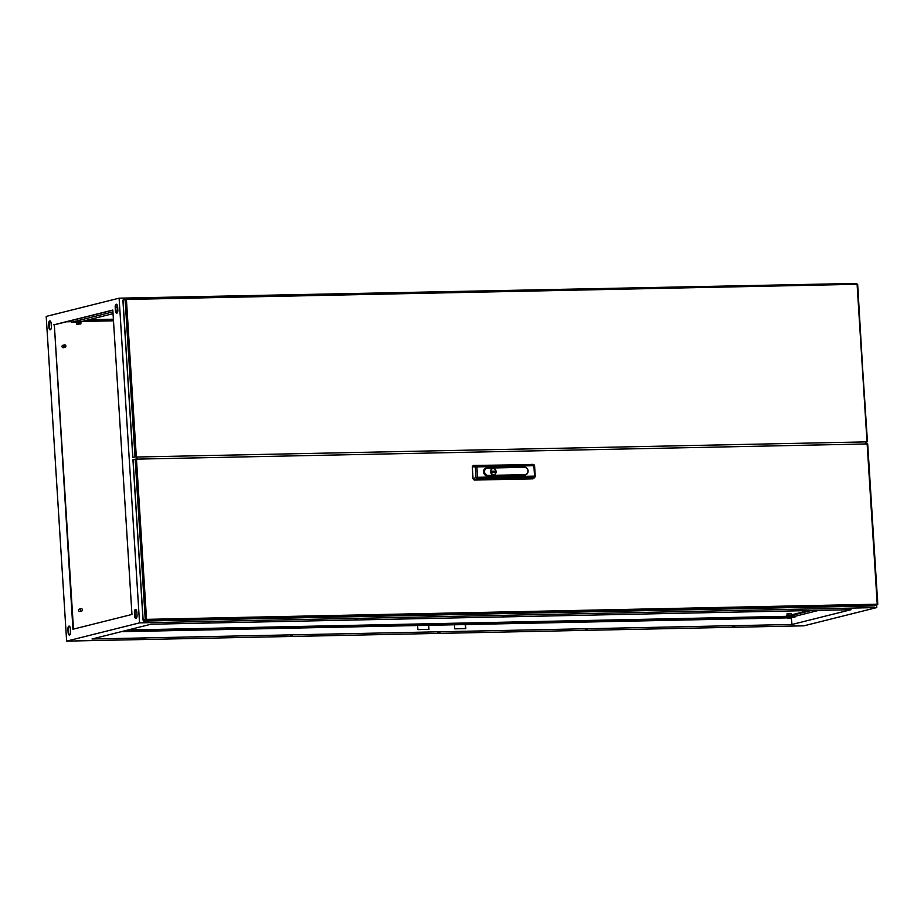 <?xml version="1.0" encoding="UTF-8"?>
<svg xmlns="http://www.w3.org/2000/svg" width="924" height="924" viewBox="0 0 924 924"><rect width="100%" height="100%" fill="white"/><g stroke="black" fill="none" stroke-linecap="round" stroke-linejoin="round"><path stroke-width="1.39" d="M77.801 324.509L79.995 323.804M80.769 322.222L81.52 321.413L79.868 321.286L75.745 321.771L76.553 322.476M81.555 321.864L75.768 322.222M80.018 324.093L80.908 323.804L80.804 322.21L78.482 322.037L76.542 322.28L76.646 323.897L77.628 323.954L76.75 324.174L77.57 324.255M78.575 323.654L80.815 323.885L77.628 323.954L78.575 323.654L78.482 322.037M80.804 322.199L80.711 323.608M786.717 617.671L791.914 617.347A4.366 4.366 0 0 1 786.717 617.671L791.764 617.244M790.274 613.397L787.837 613.548L790.286 613.467M791.117 615.234L786.324 616.169M788.888 613.675L791.106 613.548L787.063 613.779L788.888 613.675L788.992 615.28M787.063 613.779L787.063 615.523M791.106 614.968L791.106 613.548L791.279 614.922M789.373 615.407L786.393 615.788M64.934 347.274A1.224 1.097 75.9 0 0 64.784 344.848A1.224 1.097 75.9 0 0 64.934 347.274M63.04 345.276A1.224 1.097 75.9 0 0 62.024 346.639A1.224 1.097 75.9 0 0 63.629 347.609M81.531 611.087A1.224 1.097 75.9 0 0 81.381 608.662A1.224 1.097 75.9 0 0 81.531 611.087M79.637 609.089A1.224 1.097 75.9 0 0 78.621 610.452A1.224 1.097 75.9 0 0 80.226 611.422M734.857 626.137L732.824 626.38L734.857 626.137M799.491 609.956L797.458 610.198L799.491 609.956M587.41 629.186L585.377 629.429L587.41 629.186M652.044 613.016L650.011 613.259L652.044 613.016M439.963 632.247L437.93 632.49L439.963 632.247M504.596 616.065L502.564 616.308L504.596 616.065M292.515 635.308L290.483 635.55L292.515 635.308M357.149 619.126L355.116 619.369L357.149 619.126M145.068 638.369L143.035 638.611L145.068 638.369M209.702 622.187L207.669 622.429L209.702 622.187M119.115 298.175L139.547 622.868L66.632 641.117L46.2 316.424L119.115 298.175L856.386 283.425M866.412 442.7L866.481 443.89M876.645 605.324L876.784 607.576L803.868 625.825L66.632 641.117M802.263 610.718L802.344 612.162M876.784 607.576L139.547 622.868M50.139 320.951A2.853 1.224 -91.2 0 0 49.261 324.035L49.469 327.281A2.853 1.224 -91.2 0 0 50.462 329.764M69.346 626.16A2.853 1.224 -91.2 0 0 68.457 629.244L68.665 632.49A2.853 1.224 -91.2 0 0 69.658 634.973M116.632 304.308A2.853 1.224 -91.2 0 0 115.754 307.392L115.962 310.637A2.853 1.224 -91.2 0 0 116.955 313.121M135.84 609.517A2.853 1.224 -91.2 0 0 134.95 612.6L135.158 615.846A2.853 1.224 -91.2 0 0 136.151 618.329M73.481 629.094L54.331 324.821L112.82 310.187M117.648 307.057L115.743 307.091M117.648 307.114L115.743 307.149M105.555 320.281L108.143 320.235L105.555 320.281M96.339 320.478L98.926 320.42L96.339 320.478M87.122 320.674L89.709 320.616L87.122 320.674M113.421 319.82L86.186 320.385M66.724 321.725L71.483 321.621L71.414 320.547M113.49 320.813L81.843 321.471M71.483 321.679L66.47 321.783M792.007 624.474L851.039 609.701L151.028 624.22L92.007 639.004L792.007 624.474L791.291 617.786M417.879 629.602L428.944 629.371L428.69 625.305L417.625 625.536L417.879 629.602M417.625 625.536L121.217 631.693M787.063 617.879L454.493 624.774L454.747 628.828L465.8 628.597L465.546 624.543M454.493 624.774L428.69 625.305M136.868 617.14L135.389 617.174M791.591 617.775L795.668 616.758L795.633 616.146L127.951 630.006M795.668 616.758L125.294 630.665M779.406 617.405L781.981 617.347L779.406 617.405M770.189 617.59L772.764 617.544L770.189 617.59M760.972 617.786L763.559 617.729L760.972 617.786M751.755 617.971L754.342 617.925L751.755 617.971M742.538 618.168L745.125 618.11L742.538 618.168M733.333 618.364L735.908 618.306L733.333 618.364M724.116 618.549L726.691 618.491L724.116 618.549M714.899 618.745L717.474 618.687L714.899 618.745M705.682 618.93L708.258 618.884L705.682 618.93M696.465 619.126L699.041 619.068L696.465 619.126M687.248 619.311L689.835 619.265L687.248 619.311M678.031 619.507L680.618 619.45L678.031 619.507M668.814 619.692L671.401 619.646L668.814 619.692M659.609 619.889L662.185 619.831L659.609 619.889M650.392 620.085L652.968 620.027L650.392 620.085M641.175 620.27L643.751 620.212L641.175 620.27M631.958 620.466L634.534 620.408L631.958 620.466M622.741 620.651L625.317 620.605L622.741 620.651M613.524 620.847L616.112 620.789L613.524 620.847M604.308 621.032L606.895 620.986L604.308 621.032M595.091 621.228L597.678 621.171L595.091 621.228M585.874 621.413L588.461 621.367L585.874 621.413M576.668 621.609L579.244 621.552L576.668 621.609M567.452 621.806L570.027 621.748L567.452 621.806M558.235 621.991L560.81 621.933L558.235 621.991M549.018 622.187L551.593 622.129L549.018 622.187M539.801 622.372L542.388 622.326L539.801 622.372M530.584 622.568L533.171 622.51L530.584 622.568M521.367 622.753L523.954 622.707L521.367 622.753M512.15 622.949L514.737 622.891L512.15 622.949M502.945 623.134L505.52 623.088L502.945 623.134M493.728 623.33L496.303 623.273L493.728 623.33M484.511 623.515L487.087 623.469L484.511 623.515M475.294 623.712L477.87 623.654L475.294 623.712M466.077 623.908L468.653 623.85L466.077 623.908M456.86 624.093L459.447 624.035L456.86 624.093M447.643 624.289L450.231 624.231L447.643 624.289M438.426 624.474L441.014 624.428L438.426 624.474M429.221 624.67L431.797 624.612L429.221 624.67M420.004 624.855L422.58 624.809L420.004 624.855M410.787 625.051L413.363 624.994L410.787 625.051M401.57 625.236L404.146 625.19L401.57 625.236M392.353 625.433L394.929 625.375L392.353 625.433M383.137 625.629L385.724 625.571L383.137 625.629M373.92 625.814L376.507 625.756L373.92 625.814M364.703 626.01L367.29 625.952L364.703 626.01M355.497 626.195L358.073 626.149L355.497 626.195M346.281 626.391L348.856 626.333L346.281 626.391M337.064 626.576L339.639 626.53L337.064 626.576M327.847 626.772L330.422 626.715L327.847 626.772M318.63 626.957L321.206 626.911L318.63 626.957M309.413 627.153L312 627.096L309.413 627.153M300.196 627.35L302.783 627.292L300.196 627.35M290.979 627.535L293.566 627.477L290.979 627.535M281.774 627.731L284.349 627.673L281.774 627.731M272.557 627.916L275.133 627.87L272.557 627.916M263.34 628.112L265.916 628.054L263.34 628.112M254.123 628.297L256.699 628.251L254.123 628.297M244.906 628.493L247.482 628.436L244.906 628.493M235.689 628.678L238.277 628.632L235.689 628.678M226.472 628.874L229.06 628.817L226.472 628.874M217.256 629.071L219.843 629.013L217.256 629.071M208.039 629.256L210.626 629.198L208.039 629.256M198.833 629.452L201.409 629.394L198.833 629.452M189.616 629.637L192.192 629.591L189.616 629.637M180.399 629.833L182.975 629.775L180.399 629.833M171.183 630.018L173.758 629.972L171.183 630.018M161.966 630.214L164.553 630.156L161.966 630.214M152.749 630.399L155.336 630.353L152.749 630.399M143.532 630.595L146.119 630.538L143.532 630.595M134.315 630.78L136.902 630.734L134.315 630.78M125.11 630.976L127.685 630.919L125.11 630.976M48.706 324.047L48.914 327.292A2.853 1.224 -91.2 0 0 50.185 329.845A2.853 1.224 -91.2 0 0 51.34 326.68L51.143 323.435A2.853 1.224 -91.2 0 0 49.861 320.882A2.853 1.224 -91.2 0 0 48.706 324.047L49.261 324.035M70.547 631.889L70.34 628.643A2.853 1.224 -91.2 0 0 69.069 626.091A2.853 1.224 -91.2 0 0 67.914 629.256L68.11 632.501A2.853 1.224 -91.2 0 0 69.392 635.054A2.853 1.224 -91.2 0 0 70.547 631.889M117.637 306.791A2.853 1.224 -91.2 0 0 116.355 304.239A2.853 1.224 -91.2 0 0 115.2 307.403L115.408 310.649A2.853 1.224 -91.2 0 0 116.678 313.201A2.853 1.224 -91.2 0 0 117.833 310.037L117.637 306.791M137.041 615.245L136.833 612A2.853 1.224 -91.2 0 0 135.562 609.447A2.853 1.224 -91.2 0 0 134.407 612.612L134.604 615.858A2.853 1.224 -91.2 0 0 135.886 618.41A2.853 1.224 -91.2 0 0 137.041 615.245M53.788 324.832L112.809 310.06L131.959 614.46L72.938 629.232L54.331 324.821M428.424 625.317L428.678 629.371M465.28 624.555L465.534 628.609M113.386 319.207L88.831 319.716M75.768 322.141L71.518 322.233L71.483 321.621M117.845 310.637L116.008 311.099M112.924 311.873L71.518 322.233M117.429 312.555L116.574 312.774M113.04 313.663L81.531 321.54M818.722 610.371L795.633 616.146M811.341 610.521L788.264 616.308M808.65 610.579L785.562 616.354M877.523 597.562L877.638 602.009M858.119 289.096L858.234 293.555M137.56 458.997L136.325 457.022L867.012 441.868L857.091 284.292L867.451 441.614M865.026 443.924L867.012 441.868M137.607 459.009L136.267 457.392M857.657 284.338L867.001 441.799M124.347 299.769L123.4 299.214L125.941 298.579L856.652 283.414L857.091 284.292L126.415 299.445L125.976 298.579M135.008 456.883L125.11 299.572L126.415 299.445L136.313 456.768L132.802 457.461L136.071 456.826M125.11 299.572L122.996 300.104L132.894 457.415M123.435 299.78L126.172 299.457M126.022 298.579L856.652 283.414M868.953 605.532L867.728 605.682L868.953 605.532M153.234 620.385L152.021 620.524L153.234 620.385M146.304 619.415L143.035 620.05L145.391 620.05L143.035 620.05L145.241 619.473L135.158 459.159L133.033 459.69L143.128 620.004L132.94 459.736L135.158 459.159L867.694 443.924L877.777 604.238L874.335 605.901L143.647 621.067L146.188 620.431L146.304 619.415M851.247 606.248L143.647 621.067L146.188 620.431L146.546 619.357L145.241 619.473L135.158 459.159L867.694 443.924L877.777 604.238L874.335 605.901L851.247 606.248M494.063 474.613A3.061 2.749 75.9 0 0 492.573 468.63A3.107 2.784 75.9 0 0 494.063 474.613L493.624 474.717A3.061 2.749 75.9 0 0 493.797 474.659M524.716 467.151A4.077 3.673 75.9 0 0 523.873 467.059L487.017 467.821A4.077 3.673 75.9 0 0 487.526 475.941L524.393 475.179A4.077 3.673 75.9 0 0 526.518 474.347M533.887 477.627L532.882 478.851L534.188 477.431L477.165 478.609L474.231 480.064L532.882 478.851M474.231 480.064L473.065 478.898L475.999 477.431A1.224 0.959 63.6 0 0 477.165 478.609L477.523 477.304L534.534 476.126L533.887 465.696L476.865 466.886L477.523 477.304L475.999 477.431L475.34 467.013L472.303 466.678L473.065 478.898M472.303 466.678L473.319 465.453L476.357 465.788A1.224 0.993 96.3 0 0 475.34 467.013L476.865 466.886L476.357 465.788L533.379 464.61L473.319 465.453M531.958 464.241L533.668 464.645A1.224 1.178 104.6 0 0 533.379 464.61L534.58 465.754A1.224 1.224 0 0 0 533.668 464.645A1.224 1.178 104.6 0 1 534.534 465.731M535.192 476.207A1.224 1.143 -137.5 0 1 534.915 477.084L534.915 477.084A1.224 1.143 -137.5 0 1 534.188 477.431L535.192 476.207M493.52 474.728A3.107 2.784 75.9 0 0 493.127 468.56A3.061 2.749 75.9 0 0 493.508 474.682M495.172 471.159L491.418 471.228L491.464 472.129L495.229 472.048L495.172 471.159L491.452 471.275L491.499 472.083L495.195 472.002L494.998 471.194M786.855 617.555L791.914 617.347M876.864 605.266L146.188 620.431L876.864 605.266M146.546 619.357L877.222 604.192L867.139 443.878L877.222 604.192L146.546 619.357L136.452 459.032L146.546 619.357M533.598 478.528L534.915 477.084A1.224 1.224 0 0 0 535.239 476.172L534.58 465.754L535.192 476.149M524.428 467.313L487.56 468.087A3.696 3.326 75.9 0 0 488.022 475.433L524.89 474.659A3.696 3.326 75.9 0 0 524.428 467.313L524.335 467.14A3.892 3.5 -104.1 0 1 526.692 474.22A3.892 3.5 -104.1 0 1 524.82 474.878L487.964 475.652A3.892 3.5 -104.1 0 1 487.479 467.902L523.873 467.059M65.154 347.251L63.421 347.69M81.751 611.064L80.018 611.492M81.162 608.685L79.418 609.124M64.564 344.871L62.82 345.31M132.802 457.461L122.904 300.15M132.94 459.736L143.035 620.05L132.94 459.736M526.345 474.486L526.692 474.22C528.955 471.159 528.366 468.815 524.924 467.174L524.497 467.105"/></g></svg>
